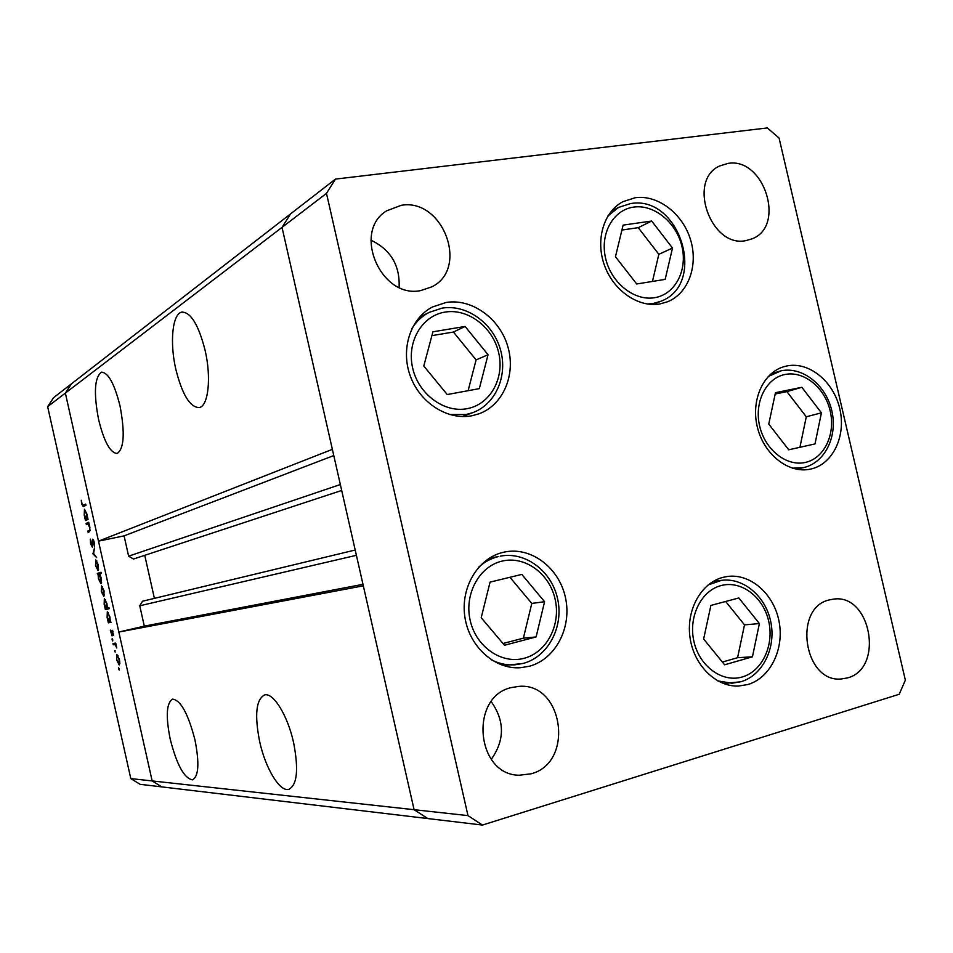 <?xml version="1.0" encoding="UTF-8"?>
<svg xmlns="http://www.w3.org/2000/svg" width="953" height="953" viewBox="0 0 953 953"><rect width="100%" height="100%" fill="white"/><g stroke="black" fill="none" stroke-linecap="round" stroke-linejoin="round"><path stroke-width="1.43" d="M503.279 552.311L504.864 551.966C531.417 546.593 559.28 567.976 565.486 597.745C572.062 627.431 555.587 659.285 529.32 666.254L520.409 667.719C494.595 669.59 469.055 646.515 464.861 616.865C460.37 587.262 478.144 557.981 503.279 552.311M446.183 302.458C471.926 298.277 499.682 318.409 507.782 346.427C516.157 374.374 503.351 404.989 478.99 413.805L472.069 415.722C447.791 420.595 420.047 403.059 410.302 376.042C400.355 349.108 410.481 318.242 432.519 306.961L446.183 302.458M635.306 197.712C657.832 194.579 682.527 213.496 690.437 239.382C698.573 265.208 688.507 293.333 667.66 301.732L659.857 303.959C638.355 307.759 613.518 290.713 604.464 265.363C595.22 240.085 603.666 211.649 623.012 201.643L635.306 197.712M787.059 365.916C809.204 361.425 833.625 381.534 839.784 408.718C846.264 435.831 833.077 464.04 811.015 468.995L810.55 469.102C789.227 473.963 764.616 455.248 757.659 428.302C750.416 401.427 762.614 373.052 783.569 366.798L787.059 365.916M723.029 577.339L727.401 576.482C750.523 573.253 773.979 594.005 779.077 621.57C784.45 649.076 770.358 678 747.795 684.54L738.515 686.053C715.906 687.03 693.76 665.111 690.008 637.497C686.005 609.932 701.17 582.807 723.029 577.339M420.761 290.57L431.816 286.841C469.472 268.698 443.097 197.879 401.296 205.3L386.632 210.827C351.86 231.639 380.926 299.147 420.761 290.57M399.104 287.341C400.057 265.375 390.67 249.65 370.92 240.168M829.336 599.913L833.458 599.139C871.018 593.254 884.515 668.637 847.443 677.917L841.011 679.001C803.736 682.586 792.801 607.597 829.336 599.913M727.949 163.416C764.032 156.876 786.165 226.195 752.096 238.834L745.889 240.621C710.878 248.268 686.887 180.32 719.622 165.989L727.949 163.416M531.071 773.812C574.73 762.734 563.437 682.288 518.992 686.374L511.38 687.566C469.15 696.56 475.952 775.146 519.23 775.23L531.071 773.812M491.283 759.338C504.816 740.136 504.804 720.921 491.248 701.67M467.983 815.613L414.09 809.693L427.778 818.556L140.067 784.307L130.799 778.589L152.158 780.936L161.784 786.892L152.158 780.936L414.09 809.693L363.319 585.821L118.839 632.042L152.158 780.936L65.364 393.101L98.493 541.149L332.371 449.351L282.028 227.374L290.57 213.901L282.028 227.374L414.09 809.693L427.778 818.556L482.444 825.06L899.215 694.26L905.35 680.144L779.089 138.078L767.368 127.94L335.444 179.093L326.486 193.364L467.983 815.613L482.444 825.06M130.799 778.589L47.65 406.645L65.364 393.101L71.535 383.749L65.364 393.101L326.486 193.364M47.65 406.645L53.606 397.651L335.444 179.093M120.007 405.847C114.372 383.559 108.189 372.349 101.423 372.218C94.502 377.459 93.573 393.315 98.647 419.785C104.115 441.799 110.298 453.02 117.195 453.461C124.116 448.684 125.057 432.817 120.007 405.847M205.098 350.275C198.474 324.568 190.648 311.857 181.63 312.143C172.279 314.061 169.646 342.877 175.852 369.371C182.249 394.709 190.052 407.443 199.26 407.574C208.35 406.145 211.518 377.686 205.098 350.275M293.595 742.613C287.687 715.477 273.285 692.295 264.612 694.928C256.071 699.395 254.427 714.976 259.669 741.648C265.351 767.904 279.479 791.74 288.592 789.406C297.145 785.403 298.813 769.798 293.595 742.613M194.948 739.826C188.17 713.785 180.736 700.229 172.66 699.133C166.453 702.766 165.631 716.096 170.206 739.123C176.758 764.759 184.179 778.339 192.458 779.852C198.689 776.552 199.522 763.21 194.948 739.826M340.352 484.529L128.631 556.171L133.491 559.03L341.686 490.461M128.631 556.171L124.081 535.86L98.493 541.149M118.839 632.042L144.308 626.133L139.757 605.786L142.497 601.236L355.195 550.024M154.398 598.365L144.749 555.325M362.974 584.32L144.308 626.133M333.776 455.57L124.081 535.86M86.389 524.65L86.115 523.4L88.689 522.268L89.892 527.378L89.427 531.75L88.105 532.31L87.831 531.059L89.594 530.142L89.522 527.295L88.057 524.126L86.389 524.65M92.405 547.284L90.547 543.686L90.38 539.148L92.131 546.033L92.715 539.184L94.335 542.293L94.55 546.26L93.013 540.434L92.405 547.284M92.929 553.848L94.466 548.046L93.608 553.502L96.587 557.541L92.929 553.848L93.787 553.669M95.705 559.983L98.254 564.784L98.064 570.525L95.526 565.725L95.8 559.959M101.495 585.892L104.068 590.777L103.853 596.447L101.304 591.563L101.495 585.892M110.286 621.118L111.072 622.261L108.356 622.845L107.105 617.449L107.32 611.814L109.905 616.865L110.286 621.118L109.416 621.308L109.583 616.948L107.594 613.077L107.439 617.425L109.416 621.308M118.625 668.994L118.684 667.791L119.208 670.114L118.625 668.994L119.244 668.839M116.826 654.413L119.447 659.512L119.864 663.455L119.196 664.98L116.6 659.893L116.826 654.413M114.598 650.959L115.17 652.078L114.598 650.959L115.206 650.816M113.264 644.788L112.99 643.537L115.73 643.084L116.766 647.945L115.17 644.716L113.264 644.788L115.968 644.157M112.12 639.892L112.168 638.677L112.74 639.785L112.692 641L112.12 639.892L112.728 639.749M112.168 630.29L113.657 635.425L112.454 631.541L112.049 635.913L110.31 630.1L111.751 634.662L112.168 630.29M107.296 607.859L108.916 607.466L109.19 608.729L105.402 609.646L104.151 604.25L104.353 598.579L106.939 603.583L107.296 607.859L108.916 607.502M98.076 574.54L97.313 573.456L101.03 572.241L101.316 573.503L99.755 574.004L101.209 577.994L101.018 583.748L98.457 578.816L98.076 574.54L98.731 574.397M87.295 518.361L88.057 519.397L85.472 520.552L84.221 515.192L84.472 509.236L86.89 514.001L87.795 518.265M82.006 503.732L83.03 505.34L85.675 504.089L85.961 505.34L83.268 506.603L81.636 503.839L81.291 500.289L82.006 503.732M117.993 655.461L117.1 655.664L116.6 659.893M119.864 663.502L118.911 663.729L119.113 659.547L117.1 655.664M116.933 659.845L118.911 663.729M113.062 631.41L112.454 631.541M112.394 634.519L111.751 634.662M112.68 630.648L111.846 630.838M111.06 622.226L108.356 622.845M109.357 621.308L108.547 621.487M108.487 612.874L107.594 613.077M105.545 599.64L104.627 599.842L104.151 604.25M108.916 607.514L106.462 608.062L106.605 603.69L104.627 599.842M104.485 604.214L106.462 608.062M103.579 595.196L103.746 590.872L101.78 587.143L101.637 591.468L103.579 595.196L104.485 594.994M102.71 586.941L101.78 587.143M101.113 572.634L97.313 573.456M98.909 574.278L98.778 578.709L100.744 582.497L100.875 578.066L98.909 574.278L99.803 574.087M101.626 582.307L100.744 582.497M97.778 569.275L97.933 564.891L95.979 561.234L95.848 565.606L97.778 569.275L98.671 569.084M96.944 561.031L96.039 561.222M93.632 553.514L92.882 553.669M92.834 545.89L92.131 546.033M93.549 539.934L92.346 540.184M93.704 540.291L93.013 540.434M88.832 522.863L86.115 523.4M90.19 530.583L87.831 531.059M90.213 530.023L89.594 530.142M88.677 524.007L88.057 524.126M87.914 518.766L85.198 519.314M87.89 518.658L85.639 519.111M87.843 518.456L86.473 518.73L86.58 514.155L84.71 510.498L84.221 515.192M84.555 515.085L86.473 518.73M423.787 366.023L447.243 394.554L479.323 388.621L488.043 354.742L465.1 326.462L432.924 331.811L423.787 366.023M468.114 390.694L476.095 359.9L453.425 332.037L431.9 335.635M453.425 332.037L465.1 326.462M476.095 359.9L488.043 354.742M481.205 617.735L504.482 645.241L536.11 636.938L544.58 601.712L521.803 574.409L490.068 582.116L481.205 617.735M503.005 643.501L523.388 638.165L531.798 603.428L509.95 577.292M531.798 603.428L544.58 601.712M523.388 638.165L536.11 636.938M703.636 639.01L724.614 664.801L752.441 656.808L759.386 623.56L738.825 597.96L710.902 605.417L703.636 639.01M722.374 662.049L737.586 657.701L744.507 624.882L725.662 601.474M744.507 624.882L759.386 623.56M737.586 657.701L752.441 656.808M768.761 424.085L788.727 449.792L815.006 443.919L821.426 412.828L801.842 387.299L775.468 392.684L768.761 424.085M799.924 447.291L806.286 416.783L786.892 391.612L775.182 394.006M786.892 391.612L801.842 387.299M806.286 416.783L821.426 412.828M615.459 256.738L636.699 283.982L665.17 279.372L672.508 248.054L651.685 221.036L623.119 225.122L615.459 256.738M652.448 281.433L658.845 254.308L638.248 227.672L621.928 230.03M638.248 227.672L651.685 221.036M658.845 254.308L672.508 248.054M356.398 555.301L139.757 605.786M115.98 644.216L114.181 644.645M90.213 530.309L89.046 530.547M85.83 504.733L83.34 505.221M445.194 312.072C422.06 315.538 406.502 341.782 412.649 367.989C418.45 394.244 444.36 413.268 467.256 408.646C490.247 404.406 504.709 378.293 498.705 352.872C493.046 327.391 468.245 308.224 445.194 312.072M462.324 416.532L472.759 412.673L466.065 414.531L449.518 414.507M411.958 328.463C416.366 321.423 422.084 316.062 429.112 312.393L441.775 308.236M502.1 561.103C479.276 566.261 464.028 594.16 470.21 620.51C476.059 646.932 501.707 664.563 524.293 658.249C546.962 652.305 561.126 624.62 555.087 599.056C549.393 573.42 524.829 555.563 502.1 561.103M522.935 663.467L514.763 664.825C506.591 665.337 498.705 663.622 491.105 659.667M478.775 567.13C484.589 561.829 491.176 558.291 498.514 556.54L489.092 558.327M721.207 585.535C701.122 590.538 688.114 616.913 693.975 641.691C699.55 666.54 722.457 683.015 742.316 676.952C762.269 671.246 774.372 645.074 768.642 620.999C763.21 596.84 741.196 580.163 721.207 585.535M740.481 681.812L731.88 683.218L717.823 680.918M708.174 584.916L721.481 580.341L713.189 581.437M785.105 374.469C766.141 378.007 753.978 402.214 759.648 426.027C765.033 449.899 786.773 466.91 805.535 462.384C824.381 458.202 835.721 434.127 830.182 410.946C824.917 387.716 803.998 370.586 785.105 374.469M796.386 469.198L803.617 467.601L792.419 468.185M768.237 376.506L781.115 370.8M633.769 207.087C613.232 209.672 599.759 233.688 605.584 258.251C611.099 282.862 634.376 301.315 654.699 297.681C675.117 294.406 687.661 270.485 681.979 246.601C676.594 222.68 654.235 204.133 633.769 207.087M652.984 304.483L660.56 301.374L653.103 303.507L647.218 304.007M607.871 216.033L618.604 207.397L630.469 203.597M102.054 372.123L101.423 372.218M182.821 311.976L181.63 312.143M289.474 789.144L288.592 789.406M95.991 561.234L96.932 561.031M87.771 524.102L88.629 523.924M86.413 518.754L87.843 518.468M83.03 505.34L85.841 504.78M442.049 308.129L429.112 312.393L419.177 317.528M442.24 308.105C466.756 304.174 492.808 323.019 500.325 349.215C508.116 375.327 495.953 404.167 472.759 412.673M503.434 665.587L523.114 663.443M523.233 663.407C548.261 656.736 563.819 626.836 557.672 599.103C551.87 571.276 525.532 551.156 500.194 556.171M723.47 683.527L740.791 681.776M741.005 681.717C762.734 675.308 775.98 648.159 770.917 622.535C766.129 596.84 743.84 577.315 721.481 580.341M781.269 370.765L771.191 373.683M781.377 370.741C802.998 366.44 826.132 385.405 831.814 410.767C837.842 436.045 825.179 462.729 803.617 467.601M611.314 211.221L618.604 207.397M630.767 203.561C680.049 194.853 707.519 284.411 660.56 301.374"/></g></svg>
